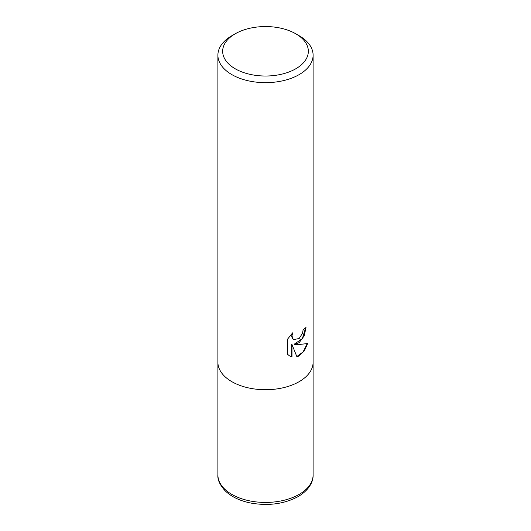 <?xml version="1.0" encoding="UTF-8"?>
<svg xmlns="http://www.w3.org/2000/svg" width="531" height="531" viewBox="0 0 531 531"><rect width="100%" height="100%" fill="white"/><g stroke="black" fill="none" stroke-linecap="round" stroke-linejoin="round"><path stroke-width="0.8" d="M299.159 342.661L294.599 344.373L299.159 344.5L307.641 343.537L304.329 350.872L299.159 355.883L296.922 356.825L291.984 344.506L291.984 356.932L289.694 356.002L287.636 354.383L287.636 339.05L292.647 332.844L291.97 335.891L293.052 338.924L293.816 339.528L299.159 338.539L302.604 333.043L303.101 329.857A47.604 27.486 0 0 0 306.002 327.448L304.25 335.784L299.159 342.661M295.794 33.798L299.159 35.736A47.604 27.486 180 0 1 313.104 55.171A47.604 27.486 180 0 1 299.159 74.605A47.604 27.486 180 0 1 247.28 80.566A47.604 27.486 180 0 1 217.896 55.171A47.604 27.486 180 0 1 231.841 35.736L235.206 33.798A42.845 24.738 180 0 1 295.794 33.798A42.845 24.738 180 0 1 295.794 68.778A42.845 24.738 180 0 1 235.206 68.778A42.845 24.738 180 0 1 235.206 33.798L231.841 35.736M299.159 381.67A47.604 27.486 180 0 0 313.104 362.235A47.604 27.486 180 0 1 299.159 381.67A47.604 27.486 180 0 1 247.28 387.63A47.604 27.486 180 0 1 217.896 362.235L217.896 55.171M305.65 327.773L302.371 338.566L294.26 344.174L294.599 344.373M296.822 356.56L303.128 351.88L307.19 343.657M289.521 355.896L291.645 356.732L291.645 344.307L291.984 344.506M291.645 356.732L291.984 356.932M293.65 339.422L292.714 338.725L291.745 336.84L291.984 333.508M313.104 362.361L313.104 474.953A47.604 27.486 180 0 1 299.159 494.388A47.604 27.486 180 0 1 247.28 500.348A47.604 27.486 180 0 1 217.896 474.953L217.896 362.361M293.816 339.528L293.477 339.329M313.104 362.235L313.104 55.171M313.104 474.953C313.396 481.059 309.679 489.728 298.176 496.565C284.324 503.965 268.553 506.129 250.858 503.056C240.058 500.919 231.509 496.857 225.217 490.87C219.894 485.042 217.451 479.739 217.896 474.953"/></g></svg>

